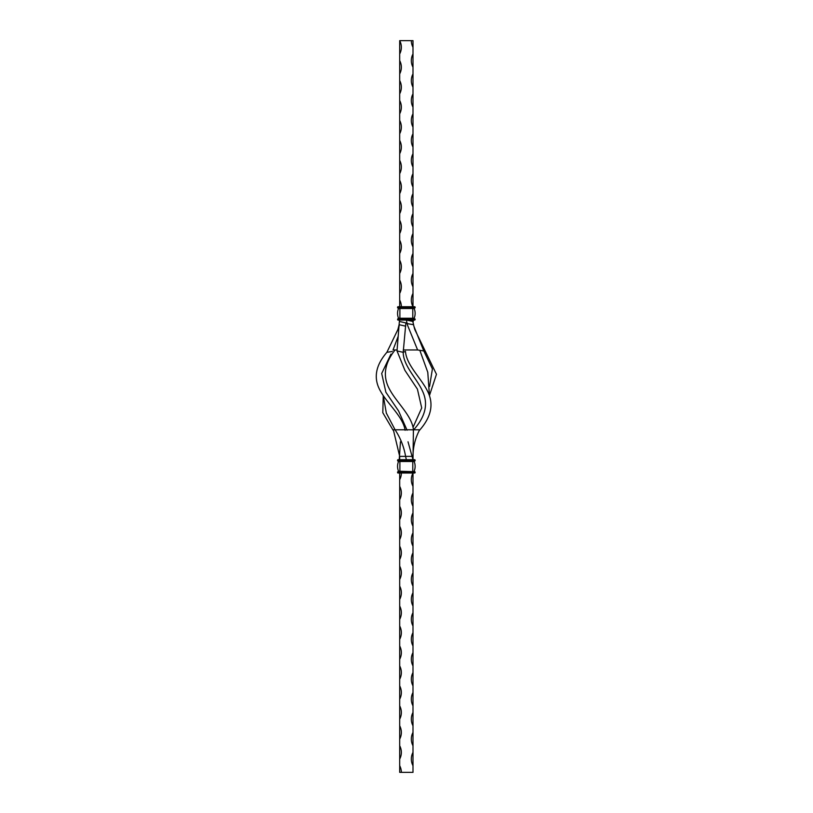 <?xml version="1.0" encoding="UTF-8"?>
<svg xmlns="http://www.w3.org/2000/svg" width="813" height="813" viewBox="0 0 813 813"><rect width="100%" height="100%" fill="white"/><g stroke="black" fill="none" stroke-linecap="round" stroke-linejoin="round"><path stroke-width="1.22" d="M386.256 412.943L395.077 429.782C400.433 437.892 403.939 446.764 405.596 456.388L406.348 459.711L412.791 459.711L412.791 461.042L414.793 461.042L414.793 459.711L397.892 459.711L397.892 461.042L399.559 461.042M403.258 349.956L417.608 349.956L407.476 325.078L406.348 320.027L399.691 320.027M399.376 320.027L412.791 320.027L412.791 318.696L415.128 319.031L414.793 320.027L397.892 320.027L399.376 320.027L399.376 321.44L397.018 350.942L404.884 370.301L417.415 389.132L421.713 407.943L413.045 427.313M414.457 318.696L414.152 318.239A12.642 12.642 0 0 0 414.152 308.513L397.892 308.056L397.892 306.725L399.224 306.725M397.892 308.056L399.559 308.056M399.894 320.027L399.894 318.696L412.791 318.696L399.559 318.696M415.128 319.692L397.567 319.692L397.892 318.696L415.128 319.031M397.567 307.06L412.791 306.725L399.894 306.725M398.533 308.513L398.228 308.056L398.533 308.513A12.642 12.642 0 0 0 398.533 318.239A12.642 12.642 0 0 1 398.533 308.513L399.894 308.513L399.894 307.721L397.567 307.721M412.791 318.696L412.791 308.056L399.894 308.056M414.793 306.725L399.894 307.06L399.894 307.721L412.791 307.721L412.791 307.06L414.793 306.725M414.793 308.056L415.128 307.06M414.457 471.692L398.533 471.225A12.642 12.642 0 0 1 398.533 461.51A12.642 12.642 0 0 0 398.533 471.225M406.348 459.711L397.567 460.046L412.791 459.711L399.224 459.711L400.443 441.815M414.6 471.692L397.892 471.692L397.892 473.014L399.224 473.014M397.892 471.692L399.559 471.692M397.567 472.688L412.791 473.014L399.894 473.014M399.894 461.042L412.791 461.042L397.567 460.717L399.894 460.717L399.894 461.51L398.533 461.51M412.791 461.042L412.791 471.692L399.894 471.692L399.894 472.688L414.793 473.014L412.791 472.688L412.791 472.018L397.567 472.018M414.793 471.692L415.128 472.688M414.457 461.042L414.152 461.51A12.642 12.642 0 0 1 414.152 471.225A12.642 12.642 0 0 0 414.152 461.51L399.894 461.51L399.894 471.692M399.691 40.65L399.691 53.953A14.136 14.136 0 0 0 399.691 40.65L412.994 40.65L412.994 53.953A14.136 14.136 0 0 0 412.994 67.255L412.994 73.912A14.136 14.136 0 0 0 412.994 87.215L412.994 93.861A14.136 14.136 0 0 0 412.994 107.164L412.994 113.82A14.136 14.136 0 0 0 412.994 127.123L412.994 133.779A14.136 14.136 0 0 0 412.994 147.082L412.994 153.728A14.136 14.136 0 0 0 412.994 167.031L412.994 173.687A14.136 14.136 0 0 0 412.994 186.99L412.994 193.646A14.136 14.136 0 0 0 412.994 206.949L412.994 213.595A14.136 14.136 0 0 0 412.994 226.898L412.994 233.555A14.136 14.136 0 0 0 412.994 246.857L412.994 253.504A14.136 14.136 0 0 0 412.994 266.816L412.994 273.463A14.136 14.136 0 0 0 412.994 286.765L412.994 293.422A14.136 14.136 0 0 0 412.994 306.725L412.994 293.422M399.691 53.953L399.691 306.725M383.258 395.585L382.801 412.719L393.106 430.219M395.077 349.956C384.203 363.645 382.476 376.968 389.915 389.925C396.978 402.892 412.14 416.104 413.421 429.782L412.994 459.711L408.024 441.815M399.193 325.139L397.913 329.489L386.876 352.324C375.291 365.728 373.208 378.736 380.616 391.368C387.669 404.02 403.167 416.896 405.108 430.29M390.962 354.112L381.704 373.472L385.89 392.262L398.614 411.012L407.079 430.219M399.234 324.184L397.913 329.489M412.994 322.141L413.471 324.722M406.348 320.027L412.831 321.44L413.959 326.43L423.786 350.942L432.404 368.929L429.559 386.439M413.959 326.43L414.772 329.489L436.459 374.295L429.437 395.575L427.78 372.283L419.833 350.312M399.376 321.44L405.87 322.893L403.207 352.324L405.453 351.338C406.439 365.007 421.104 378.116 427.425 390.951C434.04 403.715 431.429 416.805 419.579 430.219L419.071 430.89M397.018 350.942L403.207 352.324C403.238 365.779 417.018 378.685 422.628 391.368C428.522 403.97 425.392 416.947 413.228 430.29M413.309 320.027L413.309 321.44M399.691 93.861A14.136 14.136 0 0 0 399.691 80.558M399.691 113.82A14.136 14.136 0 0 0 399.691 100.517M399.691 133.779A14.136 14.136 0 0 0 399.691 120.476M399.691 153.728A14.136 14.136 0 0 0 399.691 140.425M399.691 173.687A14.136 14.136 0 0 0 399.691 160.385M399.691 193.646A14.136 14.136 0 0 0 399.691 180.334M399.691 213.595A14.136 14.136 0 0 0 399.691 200.293M399.691 233.555A14.136 14.136 0 0 0 399.691 220.252M399.691 253.504A14.136 14.136 0 0 0 399.691 240.201M399.691 273.463A14.136 14.136 0 0 0 399.691 260.16M399.691 293.422A14.136 14.136 0 0 0 399.691 280.119M401.358 306.725A14.136 14.136 0 0 0 399.691 300.068M411.327 40.65A14.136 14.136 0 0 0 412.994 47.306M399.691 73.912A14.136 14.136 0 0 0 399.691 60.609M412.994 67.255L412.994 53.953M412.994 87.215L412.994 73.912M412.994 107.164L412.994 93.861M412.994 127.123L412.994 113.82M412.994 147.082L412.994 133.779M412.994 167.031L412.994 153.728M412.994 186.99L412.994 173.687M412.994 206.949L412.994 193.646M412.994 226.898L412.994 213.595M412.994 246.857L412.994 233.555M412.994 266.816L412.994 253.504M412.994 286.765L412.994 273.463M412.831 320.027L412.831 321.44M412.994 492.973L412.994 506.275A14.136 14.136 0 0 1 412.994 492.973L412.994 486.326A14.136 14.136 0 0 1 412.994 473.014L412.994 486.326M412.994 512.932L412.994 526.235A14.136 14.136 0 0 1 412.994 512.932L412.994 506.275M412.994 532.881L412.994 546.184A14.136 14.136 0 0 1 412.994 532.881L412.994 526.235M412.994 552.84L412.994 566.143A14.136 14.136 0 0 1 412.994 552.84L412.994 546.184M412.994 572.799L412.994 586.102A14.136 14.136 0 0 1 412.994 572.799L412.994 566.143M412.994 592.748L412.994 606.051A14.136 14.136 0 0 1 412.994 592.748L412.994 586.102M412.994 612.707L412.994 626.01A14.136 14.136 0 0 1 412.994 612.707L412.994 606.051M412.994 632.666L412.994 645.969A14.136 14.136 0 0 1 412.994 632.666L412.994 626.01M412.994 652.615L412.994 665.918A14.136 14.136 0 0 1 412.994 652.615L412.994 645.969M412.994 672.575L412.994 685.877A14.136 14.136 0 0 1 412.994 672.575L412.994 665.918M412.994 692.524L412.994 705.836A14.136 14.136 0 0 1 412.994 692.524L412.994 685.877M412.994 712.483L412.994 725.785A14.136 14.136 0 0 1 412.994 712.483L412.994 705.836M412.994 732.442L412.994 745.745A14.136 14.136 0 0 1 412.994 732.442L412.994 725.785M412.994 752.391L412.994 765.694A14.136 14.136 0 0 1 412.994 752.391L412.994 745.745M401.358 772.35L399.691 772.35L399.691 765.694A14.136 14.136 0 0 1 401.358 772.35L412.994 772.35L412.994 765.694M399.691 705.836A14.136 14.136 0 0 1 399.691 719.139L399.691 473.014M399.691 725.785A14.136 14.136 0 0 1 399.691 739.088L399.691 719.139M399.691 745.745A14.136 14.136 0 0 1 399.691 759.047L399.691 739.088M399.691 765.694L399.691 759.047M401.358 473.014A14.136 14.136 0 0 1 399.691 479.67M399.691 486.326A14.136 14.136 0 0 1 399.691 499.629M399.691 506.275A14.136 14.136 0 0 1 399.691 519.578M399.691 526.235A14.136 14.136 0 0 1 399.691 539.537M399.691 546.184A14.136 14.136 0 0 1 399.691 559.496M399.691 566.143A14.136 14.136 0 0 1 399.691 579.445M399.691 586.102A14.136 14.136 0 0 1 399.691 599.405M399.691 606.051A14.136 14.136 0 0 1 399.691 619.354M399.691 626.01A14.136 14.136 0 0 1 399.691 639.313M399.691 645.969A14.136 14.136 0 0 1 399.691 659.272M399.691 665.918A14.136 14.136 0 0 1 399.691 679.221M399.691 685.877A14.136 14.136 0 0 1 399.691 699.18M393.035 429.782L419.65 429.782C415.25 438.105 413.034 446.977 412.994 456.388L399.691 456.388L399.691 459.711M397.008 349.956L393.035 349.956L398.207 336.216M413.573 324.722L405.839 323.35M399.894 318.696L399.894 308.513L414.152 308.513M414.152 318.239L398.533 318.239M412.791 308.056L415.128 307.721M415.128 460.046L399.894 460.046L399.894 460.717L415.128 460.717M412.791 471.692L415.128 472.018M386.876 352.324L392.252 351.47M399.112 324.722L399.142 326.125M405.596 456.388L412.252 456.388M417.608 349.956L423.786 350.942L425.819 352.324M399.213 324.722L405.697 326.176M412.994 456.388L412.994 459.711M393.614 430.89L399.691 456.388M383.248 395.575L386.388 413.39"/></g></svg>
